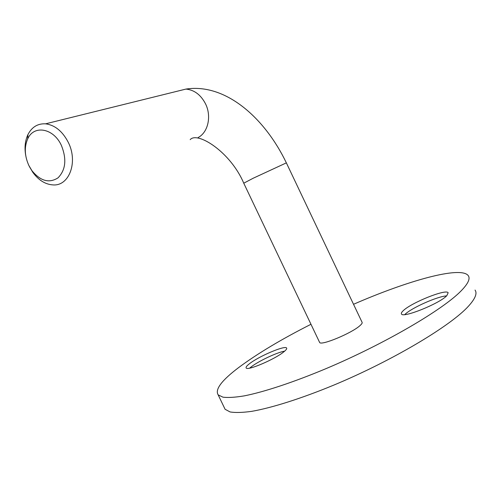 <?xml version="1.0" encoding="UTF-8"?>
<svg xmlns="http://www.w3.org/2000/svg" width="501" height="501" viewBox="0 0 501 501"><rect width="100%" height="100%" fill="white"/><g stroke="black" fill="none" stroke-linecap="round" stroke-linejoin="round"><path stroke-width="0.75" d="M446.811 295.671L448.157 292.759C446.216 288.645 411.29 302.698 403.23 310.701C401.589 312.223 401.013 313.325 401.495 314.008C402.873 318.323 439.546 303.587 446.811 295.671M446.585 295.891C437.404 296.36 411.54 307.89 404.977 314.39L404.777 314.584M283.729 351.915C286.146 349.98 287.098 348.677 286.585 348.013C285.094 345.12 258.867 356.274 249.473 363.726C246.749 365.83 245.653 367.246 246.185 367.978C247.362 371.016 274.836 359.305 283.729 351.915M284.687 351.126C277.116 352.341 258.384 361.183 251.045 367.001L249.661 368.135M223.934 406.881L225.093 409.286L230.059 411.935C235.238 412.818 242.44 412.624 251.659 411.352C271.667 407.889 301.145 398.614 334.01 385.018C392.652 360.582 451 325.694 468.585 306.055C475.255 298.677 477.409 293.348 475.048 290.06M310.977 324.279C281.531 339.196 257.514 353.562 238.914 367.371C221.655 380.365 214.741 389.546 218.179 394.894L222.97 397.174C228.036 397.813 235.126 397.381 244.237 395.878C264.04 391.964 293.361 382.326 326.17 368.573C384.718 343.868 443.341 309.48 461.327 290.661C468.147 283.597 470.452 278.581 468.241 275.619C460.751 265.662 407.188 280.836 353.531 304.295M61.372 145.396C53.582 128.112 33.849 124.668 27.712 138.871C24.18 147.037 24.562 155.924 28.87 165.518L31.882 170.609C40.449 181.099 49.167 183.51 58.028 177.842C65.737 169.914 66.852 159.099 61.372 145.396M25.67 155.185C24.374 147.488 25.125 140.631 27.924 134.619C31.826 127.041 37.7 123.44 45.553 123.828C54.947 125.1 62.519 131.262 68.261 142.328C78.275 161.923 69.244 186.09 53.225 184.919C45.528 184.506 38.752 180.354 32.891 172.463L29.302 166.401M319.488 342.139L319.632 342.446C320.903 345.991 351.827 333.165 359.975 325.619C361.828 323.99 362.517 322.857 362.041 322.218L286.359 162.869L253.262 178.199L243.749 183.197L319.632 342.446M198.152 137.537C208.04 132.439 211.741 116.313 205.554 103.889C200.882 94.871 194.338 89.929 185.94 89.078L45.553 123.828M243.768 183.234L243.749 183.197C230.579 151.884 197.262 131.105 190.192 139.641M225.093 409.286L218.179 394.894M286.34 162.838C264.948 118.161 225.7 82.991 185.94 89.078M27.712 138.871L27.924 134.619M31.882 170.609L32.891 172.463"/></g></svg>
